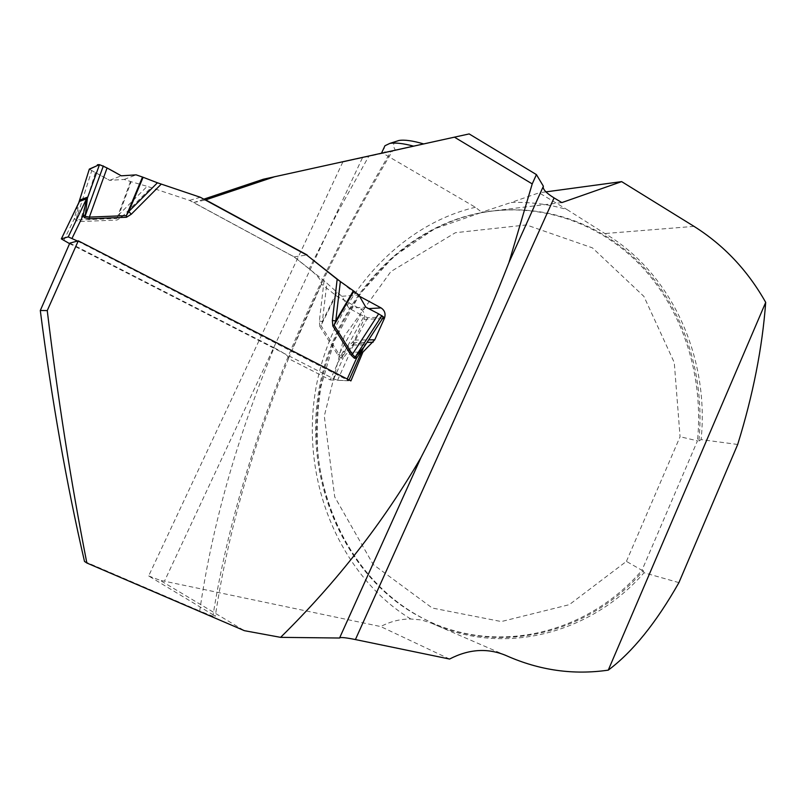 <?xml version="1.0" encoding="UTF-8"?>
<svg xmlns="http://www.w3.org/2000/svg" width="806" height="806" viewBox="0 0 806 806"><rect width="100%" height="100%" fill="white"/><g stroke="black" fill="none" stroke-linecap="round" stroke-linejoin="round"><path stroke-width="0.6" stroke-dasharray="4.03 3.02" d="M737.692 444.469L701.109 439.592C709.512 357.582 671.841 273.133 604.903 233.539L567.011 209.55C548.916 204.24 530.298 201.873 511.135 202.467L539.073 192.805L567.011 209.55M678.924 582.617L644.034 572.764C591.272 633.335 504.395 656.94 431.794 623.31L421.588 619.955L410.808 619.008C400.461 618.937 390.416 621.446 380.674 626.554L159.981 580.27L244.369 630.675M359.547 296.296L357.28 295.077L337.392 296.648L360.614 309.091C364.312 311.59 365.41 315.025 363.919 319.398L354.61 340.072L342.782 352.101L361.541 352.202M341.472 282.443L357.28 295.077M561.863 202.588L481.716 212.24L511.135 202.467M469.152 133.927L382.921 153.271L475.419 207.283L481.716 212.24M545.944 191.878L539.073 192.805M449.577 659.046L380.674 626.554M644.034 572.764L643.289 570.678C588.451 634.836 495.368 657.706 420.974 617.265C350.046 579.977 305.504 487.61 318.944 396.099C332.112 304.547 401.096 228.672 479.691 213.106L478.522 213.247C539.395 201.077 601.155 222.94 642.553 267.431C683.78 312.265 703.789 377.319 697.472 440.832L698.873 441.023L701.109 439.592M478.522 213.247C400.008 228.793 331.125 304.547 317.987 395.958C304.567 487.328 349.048 579.554 419.886 616.792C494.189 657.192 587.181 634.362 641.959 570.295L643.289 570.678M626.413 561.379L680.062 436.721L674.269 362.569L643.903 296.417L592.42 247.855L526.409 224.934L455.4 232.702L390.87 271.572L344.243 336.283L324.294 416.087L334.722 496.889L373.218 564.522L432.268 608.026L501.322 621.557L569.298 604.671L626.413 561.379L641.959 570.295L697.472 440.832L680.062 436.721M203.797 199.173L193.712 202.558L294.23 256.882L309.222 268.821C317.957 275.995 322.047 281.072 321.493 284.075L337.392 296.648M263.421 179.214L368.906 156.032L337.815 212.069L309.222 268.821M193.712 202.558L205.268 199.969M294.23 256.882L306.683 255.018L294.089 256.902L189.531 200.402L147.166 186.347L119.087 214.477L131.136 181.693L147.166 186.347M342.782 352.101L330.238 379.918L288.407 358.549L321.493 284.075M288.639 358.418C289.515 356.856 284.679 353.3 274.141 347.749C236.934 437.658 212.129 525.391 199.717 610.958C211.635 615.935 216.814 617.718 215.262 616.318L213.127 614.817C237.387 462.432 302.532 300.88 391.061 151.206L368.906 156.032M391.061 151.206L342.812 162.046L148.647 575.947L213.127 614.817M382.921 153.271L362.458 157.764L164.676 580.753M330.238 379.918L350.902 380.916M69.82 243.13L274.141 347.749M84.499 561.439L199.717 610.958M148.647 575.947L159.981 580.27M385.167 152.717L424.067 144.032L381.339 153.513L385.167 152.717L384.009 147.79M342.812 162.046L362.458 157.764M396.089 141.403C392.935 143.136 392.754 146.138 395.565 150.43M77.507 241.054L348.726 380.744L337.543 380.261L333.785 378.86L69.588 243.644M77.789 204.966L74.404 218.527L75.885 220.501L80.751 221.539L117.061 220.038L121.766 217.076L119.087 214.477L116.91 218.436L80.59 219.927L76.52 219.172L78.595 203.233M294.089 256.902L324.072 280.669L336.918 292.185L322.37 321.493L326.863 283.027M324.072 280.669L319.357 321.03L319.821 326.42L320.969 325.574L337.351 292.558L336.918 292.185M319.821 326.42L337.855 355.043L341.069 358.086L343.165 358.055L353.401 345.039L364.584 344.978L363.728 347.326M89.305 169.21L109.636 180.363L124.164 179.436L131.136 181.693M124.164 179.436L136.174 174.862M200.301 197.269L189.531 200.402M130.491 181.501L116.91 218.436L117.061 220.038M95.32 172.927L80.59 219.927L80.751 221.539M383.545 316.98L367.657 317.745L360.806 314.733L338.983 354.197L320.969 325.574L322.37 321.493L319.357 321.03M360.806 314.733L348.867 308.164L341.966 296.286L337.351 292.558M341.966 296.286L358.781 294.956M367.657 317.745L352.907 344.525L341.603 356.826L338.983 354.197L337.855 355.043M364.231 346.731L383.313 317.04M63.704 240.631L74.404 218.527L76.53 217.791M75.885 220.501L91.632 170.983M341.069 358.086L363.909 316.426M333.785 378.86L343.165 358.055L342.479 355.99M352.857 345.885L352.907 344.525L354.096 343.719L365.289 343.628L365.531 344.444L364.322 345.834M109.636 180.363L121.273 175.819L109.636 180.363L89.325 169.28M348.867 308.164L365.783 307.136M694.026 226.375L604.903 233.539M431.794 623.31L504.546 654.885M419.886 616.792L420.974 617.265C364.665 587.231 323.428 522.58 317.584 449.285C316.557 428.349 317.685 407.463 320.949 386.618L334.198 341.109L359.476 294.533L393.822 256.328L434.817 228.733L479.691 213.106C540.645 200.926 602.465 222.819 643.913 267.37C685.181 312.275 705.2 377.42 698.873 441.023M475.419 207.283C397.247 225.448 329.473 301.273 315.196 392.593C300.729 483.882 341.925 577.287 410.808 619.008M360.614 309.091L368.634 308.627M363.919 319.398L382.487 318.602M354.61 340.072L368.674 339.89M352.917 342.469L367.083 342.338M121.766 217.076L151.155 187.596M337.543 380.261L354.096 343.719M365.289 343.628L348.504 380.785M293.434 346.812C321.362 280.236 354.388 214.92 392.522 150.873M288.669 358.348C252.57 446 228.108 531.99 215.262 616.318M363.758 347.285L362.912 349.149M349.069 379.969L348.726 380.744M364.201 346.761L363.546 347.718"/><path stroke-width="1.21" d="M543.244 186.529C542.75 189.35 546.357 193.138 554.065 197.903L561.863 202.588L621.648 181.622L694.026 226.375C723.838 245.145 747.726 270.473 765.7 302.381C762.335 347.799 752.995 395.162 737.692 444.469L678.924 582.617C656.124 622.837 632.569 652.014 608.268 670.139C573.439 675.196 539.506 670.39 506.46 655.711C488.083 647.792 469.132 648.901 449.577 659.046L355.416 639.561C346.046 637.667 340.787 637.113 339.618 637.899M765.7 302.381L608.268 670.139M86.857 563.011L84.499 561.439C66.465 483.529 51.735 399.887 40.3 310.501L47.252 310.592C57.7 397.64 70.898 481.787 86.857 563.011L244.369 630.675L280.609 637.355C336.515 582.295 383.313 522.338 421.004 457.496C452.972 395.635 482.28 330.661 508.949 262.565L532.222 183.899L454.433 137.161L263.421 179.214L203.797 199.173M47.252 310.592L78.283 240.843L350.902 380.916L362.861 352.202L374.76 339.81L384.341 318.521C385.933 314.008 384.835 310.471 381.067 307.902L359.547 296.296M363.496 347.86L356.554 358.237L354.418 358.277L351.154 355.164L332.838 325.967L332.364 320.476L335.77 320.929L353.371 290.775L337.17 279.289L306.683 255.018L341.472 282.443M307.116 254.958L205.671 199.878L275.148 176.564M508.949 262.565L543.385 186.226L536.423 174.6L469.152 133.927L454.433 137.161M621.648 181.622L545.944 191.878M421.004 457.496L339.568 638.02L280.609 637.355M78.283 240.843L69.82 243.13L40.3 310.501M361.541 352.202L362.861 352.202M536.423 174.6L532.222 183.899M423.684 143.921C412.642 140.687 404.38 139.549 398.91 140.496L396.089 141.403M413.589 146.138C403.081 143.377 395.172 142.471 389.842 143.408L384.956 145.745L384.009 147.79M77.507 241.054L68.238 236.883L61.327 238.878L69.588 243.644M161.22 184.161L131.267 214.245L126.471 217.267L126.371 215.615L128.789 211.515L157.422 182.791L200.301 197.269L306.683 255.018M126.471 217.267L89.466 218.779L84.509 217.711L82.998 215.696L86.675 198.77L79.502 201.409L77.789 204.966M142.511 177.048L136.174 174.862L121.273 175.819L107.067 167.96L89.355 217.116L126.371 215.615L142.511 177.048L143.115 177.27L128.789 211.515L131.267 214.245M157.422 182.791L143.115 177.27M353.371 290.775L353.884 291.147L334.067 325.11L352.373 354.308L355.033 356.987L364.121 346.902M340.354 281.657L335.77 320.929L334.067 325.11L332.838 325.967M353.884 291.147L358.781 294.956L365.783 307.136L378.659 313.846L352.373 354.308L351.154 355.164M107.067 167.96L99.481 164.636L87.441 198.054L85.184 216.34L89.355 217.116L89.466 218.779M79.018 201.943L89.305 169.21M78.595 203.233L89.345 169.089M99.481 164.636L89.395 169.059M378.659 313.846L383.545 316.98L364.161 346.832M84.509 217.711L103.349 165.935M72.077 238.274L82.998 215.696L85.255 214.91M86.343 199.676L87.3 197.248L80.116 199.918L79.361 201.651M347.215 379.022L356.554 358.237L356 356.141M354.418 358.277L381.923 315.569M121.273 175.819C111.671 170.409 96.811 161.663 97.163 165.653L89.325 169.28M504.546 654.885L506.46 655.711M368.634 308.627L381.067 307.902M382.487 318.602L384.341 318.521M368.674 339.89L374.76 339.81M367.083 342.338L373.057 342.278M554.065 197.903L355.416 639.561M332.364 320.476L337.17 279.289M80.116 199.918L61.367 238.868M68.238 236.883L87.3 197.248M398.91 140.496L389.842 143.408M384.956 145.745L381.49 153.2M362.912 349.149L349.069 379.969M79.25 201.873L61.327 238.878"/></g></svg>
